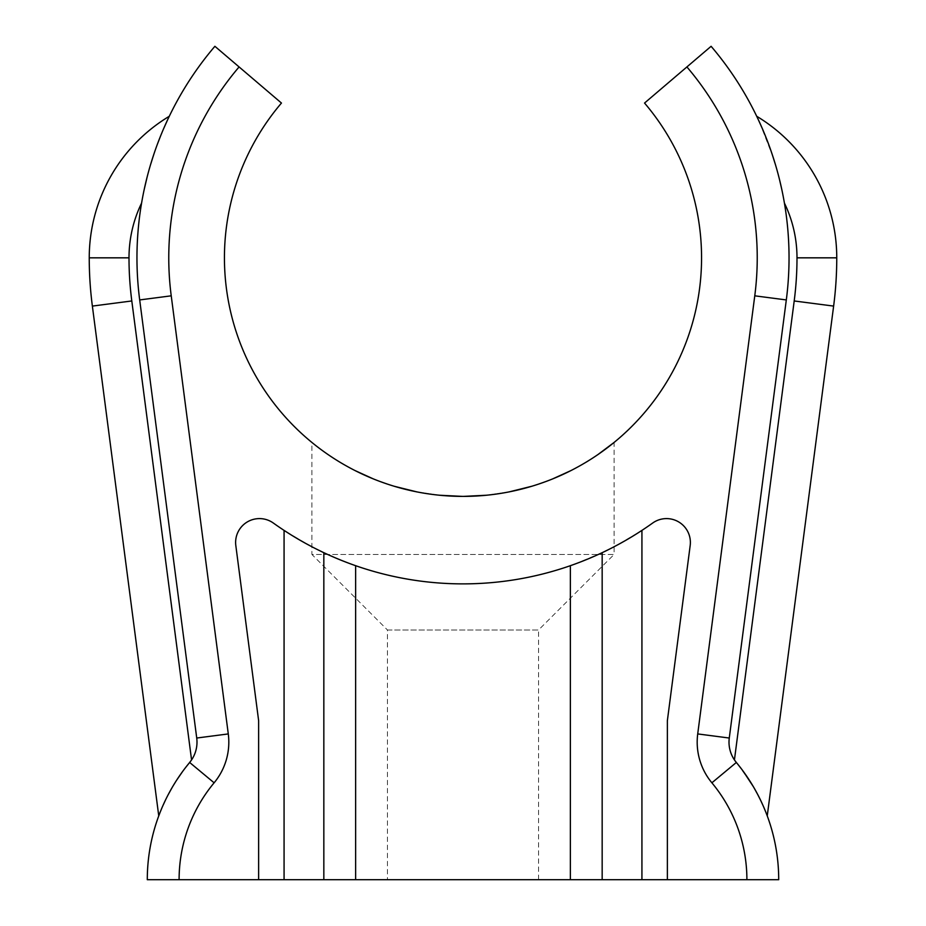 <?xml version="1.0" encoding="UTF-8"?>
<svg xmlns="http://www.w3.org/2000/svg" width="926" height="926" viewBox="0 0 926 926"><rect width="100%" height="100%" fill="white"/><g stroke="black" fill="none" stroke-linecap="round" stroke-linejoin="round"><path stroke-width="0.69" stroke-dasharray="4.63 3.47" d="M147.292 879.7A183.394 183.394 0 0 1 189.656 762.468A183.394 183.394 0 0 0 147.292 879.7L258.632 879.7L258.632 720.659L235.817 545.53A23.856 23.856 0 0 1 273.355 523.051A326.045 326.045 0 0 0 652.645 523.051A23.856 23.856 0 0 1 690.183 545.53A23.856 23.856 0 0 0 652.645 523.051A23.856 23.856 0 0 1 690.183 545.53L667.368 720.659L667.368 879.7L778.708 879.7A183.394 183.394 0 0 0 736.344 762.468L751.044 782.852M179.1 879.7A151.586 151.586 0 0 1 214.114 782.806A63.616 63.616 0 0 0 228.282 733.924L171.229 295.822A294.236 294.236 0 0 1 239.093 66.938L281.458 103.052A238.572 238.572 0 0 0 298.832 430.926A238.572 238.572 0 0 0 627.168 430.926A238.572 238.572 0 0 0 644.542 103.052L711.11 46.3M171.229 295.822L139.687 299.931A326.045 326.045 0 0 1 141.585 203.083A326.045 326.045 0 0 0 139.687 299.931L196.729 738.034L139.687 299.931L196.729 738.034L228.282 733.924M311.912 442.454L313.694 443.901L311.912 442.454L311.912 554.454L614.088 554.454L614.088 442.454L612.306 443.901M606.773 448.207L598.659 454.076M597.941 454.573L588.299 460.847M586.042 462.224L571.018 470.547M552.903 478.811L532.184 486.15M509.624 491.799L486.52 495.236M463.359 496.394L444.075 495.653M440.174 495.306L417.036 491.926M394.43 486.335L373.606 479.02M355.329 470.721L340.143 462.34M338.65 461.426L328.14 454.62M327.156 453.948L319.25 448.23M317.757 447.084L316.46 446.089M319.227 448.207L327.341 454.076M328.059 454.562L337.805 460.916M339.958 462.224L354.994 470.547M373.12 478.823L393.839 486.162M416.399 491.81L439.503 495.236M462.664 496.394L481.96 495.641M485.837 495.306L508.976 491.926M531.57 486.335L552.394 479.02M570.671 470.721L585.857 462.34M587.454 461.368L597.86 454.62M602.166 552.683L602.166 879.7L602.166 552.683L602.166 879.7L641.926 879.7L641.926 530.39A326.045 326.045 0 0 0 652.645 523.051A326.045 326.045 0 0 1 641.926 530.39C617.353 545.171 604.099 552.602 602.166 552.683L573.773 564.478M348.384 563.066L323.834 552.683C321.901 552.602 308.647 545.171 284.074 530.39A326.045 326.045 0 0 1 273.355 523.051A326.045 326.045 0 0 0 284.074 530.39L284.074 879.7L602.166 879.7M289.34 533.781L292.72 535.876M305.603 543.365L306.668 543.944M312.189 546.896L316.97 549.338M325.558 553.493L326.195 553.783M329.1 555.114L332.781 556.746M336.914 558.505L342.088 560.624M570.358 565.693A326.045 326.045 0 0 1 355.642 565.693A326.045 326.045 0 0 0 570.358 565.693L570.358 879.7M577.581 563.077L584.491 560.392M586.065 559.755L590.545 557.892M595.453 555.762L599.191 554.072M609.03 549.338L613.811 546.896M619.332 543.944L620.397 543.365M633.28 535.876L636.66 533.781M779.611 179.991L781.833 189.622M772.029 153.878L768.568 144.109M765.304 135.705L762.376 128.668M759.644 122.521L773.279 157.675M711.874 782.794A63.616 63.616 0 0 1 697.718 733.924L729.271 738.034L786.313 299.931A326.045 326.045 0 0 0 784.415 203.083A125.427 125.427 0 0 1 796.997 257.833A333.997 333.997 0 0 1 794.195 300.962L734.434 759.922L736.344 762.468L711.886 782.806A151.586 151.586 0 0 1 746.9 879.7M144.178 189.587L141.585 203.083L144.201 189.494M146.458 179.69L150.498 164.828M150.718 164.11L157.432 144.097M158.068 142.407L163.636 128.668M163.566 128.818L160.615 135.902M157.351 144.329L153.901 154.086M150.452 164.99L147.165 176.901M641.926 879.7L667.368 879.7L667.368 720.659L667.368 879.7M258.632 879.7L258.632 720.659L258.632 879.7L284.074 879.7M387.45 879.7L538.55 879.7L387.45 879.7L387.45 629.993L538.55 629.993L538.55 879.7M690.183 545.53L667.368 720.659L690.183 545.53M258.632 720.659L235.817 545.53A23.856 23.856 0 0 1 273.355 523.051A23.856 23.856 0 0 0 235.817 545.53L258.632 720.659M743.416 771.543L736.344 762.468A31.808 31.808 0 0 1 729.271 738.034A31.808 31.808 0 0 0 734.434 759.922A31.808 31.808 0 0 1 729.271 738.034L786.313 299.931A326.045 326.045 0 0 0 784.415 203.083A326.045 326.045 0 0 1 786.313 299.931L754.771 295.822A294.236 294.236 0 0 0 686.907 66.938M214.114 782.806L189.656 762.468L191.566 759.922A31.808 31.808 0 0 0 196.729 738.034A31.808 31.808 0 0 1 191.566 759.922L131.805 300.962A333.997 333.997 0 0 1 129.003 257.833A125.427 125.427 0 0 1 141.585 203.083M323.834 552.683L323.834 879.7M189.656 762.468A31.808 31.808 0 0 0 196.729 738.034A31.808 31.808 0 0 1 189.656 762.468L182.561 771.566M176.75 780.028L175.639 781.764M173.532 785.179L178.463 777.423M160.707 810.863L165.233 800.608M162.849 805.77L161.031 810.065M180.755 774.09L185.489 767.666M131.805 300.962L92.368 306.089A373.757 373.757 0 0 1 89.243 257.833L129.003 257.833M765.455 811.245L763.14 805.77M763.186 805.863L760.79 800.654M753.972 787.725L753.313 786.602M752.433 785.121L760.767 800.608M387.45 629.993L538.55 629.993L614.088 554.454L311.912 554.454L387.45 629.993M697.718 733.924L754.771 295.822M355.642 565.693L355.642 879.7M796.997 257.833L836.757 257.833M794.195 300.962L833.632 306.089"/><path stroke-width="1.39" d="M185.489 767.666L189.656 762.468L214.114 782.806A63.616 63.616 0 0 0 228.282 733.924L196.729 738.034L139.687 299.931A326.045 326.045 0 0 1 214.89 46.3L239.093 66.938L214.89 46.3A326.045 326.045 0 0 0 139.687 299.931A326.045 326.045 0 0 1 214.89 46.3M228.282 733.924L171.229 295.822A294.236 294.236 0 0 1 239.093 66.938L281.458 103.052A238.572 238.572 0 0 0 298.832 430.926A238.572 238.572 0 0 0 627.168 430.926A238.572 238.572 0 0 0 644.542 103.052L711.11 46.3A326.045 326.045 0 0 1 786.313 299.931A326.045 326.045 0 0 0 711.11 46.3A326.045 326.045 0 0 1 784.415 203.083A125.427 125.427 0 0 1 796.997 257.833L836.757 257.833A165.187 165.187 0 0 0 756.716 116.282L759.644 122.521M612.306 443.901L606.773 448.207M598.659 454.076L597.941 454.573M588.299 460.847L586.042 462.224M571.018 470.547L552.903 478.811M532.184 486.15L509.624 491.799M486.52 495.236L463.359 496.394M444.075 495.653L440.174 495.306M417.036 491.926L394.43 486.335M373.606 479.02L355.329 470.721M340.143 462.34L338.65 461.426M328.14 454.62L327.156 453.948M319.25 448.23L317.757 447.084M316.46 446.089L319.227 448.207M327.341 454.076L328.059 454.562M337.805 460.916L339.958 462.224M354.994 470.547L373.12 478.823M393.839 486.162L416.399 491.81M439.503 495.236L462.664 496.394M481.96 495.641L485.837 495.306M508.976 491.926L531.57 486.335M552.394 479.02L570.671 470.721M585.857 462.34L587.454 461.368M597.86 454.62L614.088 442.454M214.126 782.794A151.586 151.586 0 0 0 179.1 879.7L258.632 879.7L258.632 720.659L235.817 545.53A23.856 23.856 0 0 1 273.355 523.051A326.045 326.045 0 0 0 652.645 523.051A23.856 23.856 0 0 1 690.183 545.53L667.368 720.659L667.368 879.7L746.9 879.7A151.586 151.586 0 0 0 711.886 782.806A151.586 151.586 0 0 1 711.886 782.806A63.616 63.616 0 0 1 697.718 733.924L754.771 295.822A294.236 294.236 0 0 0 686.907 66.938M258.632 879.7L284.074 879.7L284.074 530.39L289.34 533.781M292.72 535.876L300.232 540.344M300.788 540.657L305.603 543.365M306.668 543.944L312.189 546.896M316.97 549.338L322.665 552.127M323.081 552.324L324.401 552.949M324.76 553.123L325.558 553.493M326.195 553.783L329.1 555.114M332.781 556.746L336.914 558.505M342.088 560.624L348.384 563.066M573.773 564.478L577.581 563.077M584.491 560.392L586.065 559.755M590.545 557.892L595.453 555.762M599.191 554.072L602.919 552.324M603.335 552.127L609.03 549.338M613.811 546.896L619.332 543.944M620.397 543.365L625.212 540.657M625.768 540.344L633.28 535.876M636.66 533.781L641.926 530.39L641.926 879.7L284.074 879.7M781.833 189.622L779.611 179.991M775.502 164.851L772.029 153.878M768.568 144.109L765.304 135.705M762.376 128.668L758.139 119.28M758.047 119.084L756.716 116.282A165.187 165.187 0 0 1 836.757 257.833A373.757 373.757 0 0 1 833.632 306.089L767.249 815.887L766.253 813.294L767.249 815.887L833.632 306.089A373.757 373.757 0 0 0 836.757 257.833A165.187 165.187 0 0 0 756.716 116.282M773.279 157.675L775.537 164.967M144.201 189.494L146.458 179.69M150.498 164.828L150.718 164.11M157.432 144.097L158.068 142.407M163.636 128.668L167.861 119.28M167.942 119.095L163.566 128.818M160.615 135.902L157.351 144.329M153.901 154.086L150.452 164.99M147.165 176.901L144.178 189.587M602.166 552.683L602.166 879.7M641.926 879.7L667.368 879.7M778.708 879.7A183.394 183.394 0 0 0 736.344 762.468A183.394 183.394 0 0 1 778.708 879.7L746.9 879.7M179.1 879.7L147.292 879.7A183.394 183.394 0 0 1 189.656 762.468L191.566 759.922L131.805 300.962L92.368 306.089L158.751 815.887L159.747 813.294L158.751 815.887L92.368 306.089A373.757 373.757 0 0 1 89.243 257.833A165.187 165.187 0 0 1 169.284 116.282A165.187 165.187 0 0 0 89.243 257.833A165.187 165.187 0 0 1 169.284 116.282M711.886 782.806L736.344 762.468A31.808 31.808 0 0 1 729.271 738.034L786.313 299.931L729.271 738.034L697.718 733.924M323.834 552.683L323.834 879.7M182.561 771.566L176.75 780.028M175.639 781.764L173.532 785.179M172.028 787.713L168.254 794.566L172.028 787.725M165.233 800.608L162.849 805.77M161.031 810.065L160.707 810.863M178.463 777.423L180.755 774.09M196.729 738.034A31.808 31.808 0 0 1 189.656 762.468A31.808 31.808 0 0 0 196.729 738.034M765.455 811.245L763.186 805.863M760.79 800.654L757.827 794.716M757.769 794.601L753.972 787.725M753.313 786.602L743.416 771.543M751.044 782.852L752.433 785.121M760.767 800.608L763.14 805.77M729.271 738.034A31.808 31.808 0 0 0 736.344 762.468L734.434 759.922L794.195 300.962A333.997 333.997 0 0 0 796.997 257.833M754.771 295.822L786.313 299.931M141.585 203.083A125.427 125.427 0 0 0 129.003 257.833A333.997 333.997 0 0 0 131.805 300.962M355.642 565.693L355.642 879.7M570.358 565.693L570.358 879.7M129.003 257.833L89.243 257.833M139.687 299.931L171.229 295.822M794.195 300.962L833.632 306.089"/></g></svg>
